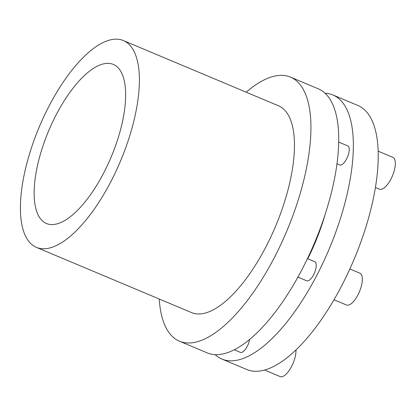 <?xml version="1.0" encoding="UTF-8"?>
<svg xmlns="http://www.w3.org/2000/svg" width="416" height="416" viewBox="0 0 416 416"><rect width="100%" height="100%" fill="white"/><g stroke="black" fill="none" stroke-linecap="round" stroke-linejoin="round"><path stroke-width="0.62" d="M325.042 93.215A143.234 56.259 112.8 0 1 332.914 94.973A143.234 56.259 112.8 0 1 343.065 103.142A143.234 56.259 112.8 0 1 322.712 263.468A143.234 56.259 112.8 0 1 221.884 359.044A143.234 56.259 112.8 0 1 215.124 354.645M221.884 359.044L246.75 369.502A143.234 56.259 -67.2 0 0 347.578 273.926A143.234 56.259 -67.2 0 0 367.936 113.599A143.234 56.259 -67.2 0 0 357.781 105.43L332.914 94.973M249.657 339.414A10.353 4.066 112.8 0 1 249.168 341.526A10.353 4.066 112.8 0 1 240.391 352.378L234.255 349.794M307.455 258.632L314.777 261.711A10.353 4.066 112.8 0 1 315.51 262.298A10.353 4.066 112.8 0 1 314.038 273.889A10.353 4.066 112.8 0 1 306.748 280.8L297.939 277.092M338.712 142.074L347.771 145.886A10.353 4.066 112.8 0 1 348.795 153.057A10.353 4.066 112.8 0 1 343.772 163.077A10.353 4.066 112.8 0 1 339.742 164.975L336.981 163.81M264.586 370.037L280.14 376.579A17.259 6.776 -67.2 0 0 294.772 358.493A17.259 6.776 -67.2 0 0 295.958 349.939M334.001 299.744L346.497 305.001A17.259 6.776 -67.2 0 0 358.649 293.483A17.259 6.776 -67.2 0 0 361.098 274.17A17.259 6.776 -67.2 0 0 359.876 273.182L349.877 268.98M375.424 187.465L379.491 189.176A17.259 6.776 -67.2 0 0 386.209 186.014A17.259 6.776 -67.2 0 0 394.581 169.317A17.259 6.776 -67.2 0 0 392.87 157.357L378.16 151.174M179.457 341.203L207.251 352.893A143.234 56.259 -67.2 0 0 224.994 353.454A143.234 56.259 -67.2 0 0 322.317 222.747A143.234 56.259 -67.2 0 0 318.282 88.821L290.488 77.132A143.234 56.259 112.8 0 1 294.523 211.058A143.234 56.259 112.8 0 1 197.2 341.77A143.234 56.259 112.8 0 1 179.457 341.203A143.234 56.259 112.8 0 1 159.245 299.01M246.199 92.206A143.234 56.259 112.8 0 1 272.745 76.57A143.234 56.259 112.8 0 1 290.488 77.132M123.375 40.565L278.45 105.768A112.169 44.054 112.8 0 1 286.593 195.021A112.169 44.054 112.8 0 1 205.39 313.014A112.169 44.054 112.8 0 1 191.495 312.572L36.421 247.369A112.169 44.054 112.8 0 1 28.278 158.116A112.169 44.054 112.8 0 1 123.375 40.565A112.169 44.054 112.8 0 1 131.518 129.818A112.169 44.054 112.8 0 1 50.315 247.811A112.169 44.054 112.8 0 1 36.421 247.369M56.888 113.454A86.284 33.888 112.8 0 1 113.339 64.428A86.284 33.888 112.8 0 1 102.908 174.481A86.284 33.888 112.8 0 1 46.457 223.506A86.284 33.888 112.8 0 1 56.888 113.454M325.073 214.614A104.057 40.872 112.8 0 1 307.752 258.757"/></g></svg>
